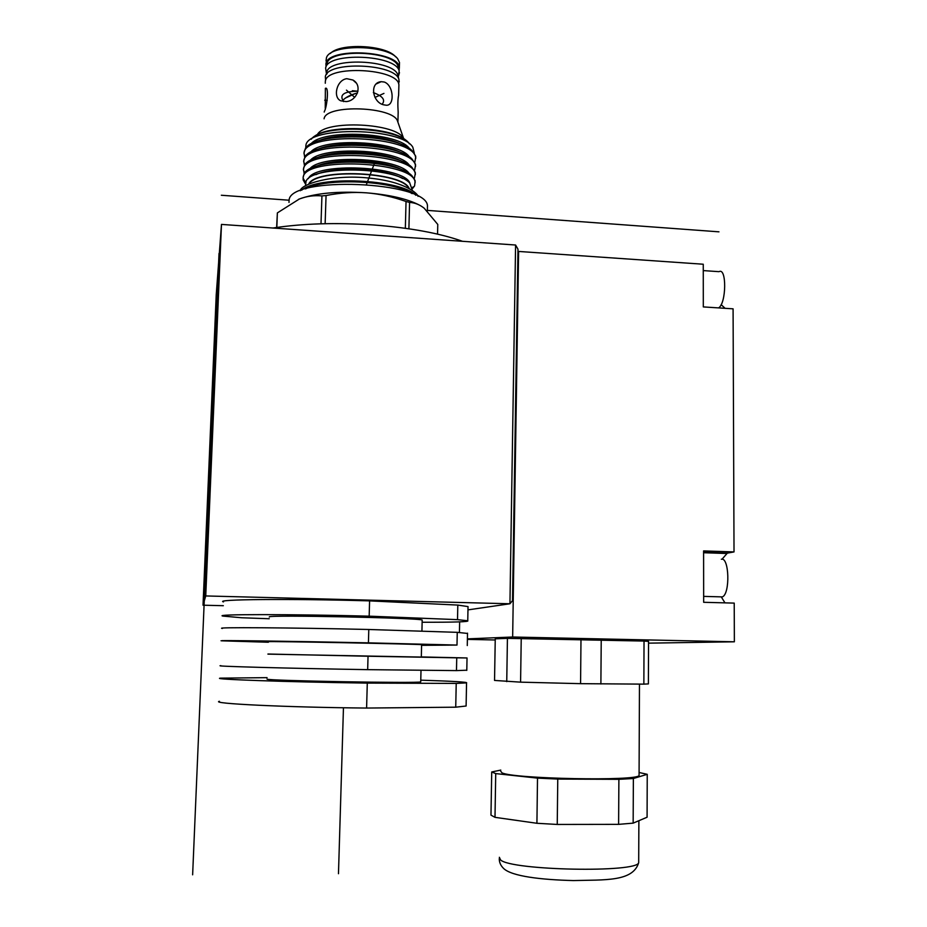 <?xml version="1.0" encoding="UTF-8"?>
<svg xmlns="http://www.w3.org/2000/svg" width="927" height="927" viewBox="0 0 927 927"><rect width="100%" height="100%" fill="white"/><g stroke="black" fill="none" stroke-linecap="round" stroke-linejoin="round"><path stroke-width="1.39" d="M407.544 141.889C395.516 126.848 326.408 123.511 313.222 137.451M414.299 153.129L412.816 147.208C401.936 127.671 308.436 125.875 305.922 145.157L305.736 148.077M403.674 138.841C398.123 123.001 324.021 119.421 317.301 134.763M397.787 121.831L397.625 121.356C393.929 106.431 325.551 104.009 324.091 118.807M325.25 108.332L325.377 88.355C329.178 85.898 326.999 107.416 324.334 111.472L324.218 112.074M348.981 96.42L348.355 96.292M325.284 83.256L325.354 81.159C326.999 64.797 398.112 68.366 398.9 84.763L398.842 87.022M343.025 100.209C345.215 97.694 349.282 95.481 355.261 93.546L357.521 92.967M346.825 78.702L352.886 80.012C363.094 85.551 356.814 101.089 346.095 101.588L340.846 100.823C332.631 97.613 336.571 79.815 346.825 78.702M358.007 91.217L357.938 91.205C343.801 91.356 339.015 94.821 343.593 101.599M382.144 104.23C385.655 99.977 382.724 96.107 373.349 92.619M384.265 82.028C393.848 85.284 394.867 105.979 386.281 105.226L383.627 104.809C372.492 102.41 369.224 82.584 381.182 81.68L384.265 82.028M398.042 117.011L398.17 112.237C397.648 104.566 397.799 98.922 398.622 95.307L398.633 94.751M399.073 70.545L399.363 67.486C398.587 50.626 327.59 46.999 325.922 63.824L326.049 66.814M399.433 64.832L399.491 62.491L397.845 59.061C388.575 44.635 330.615 43.523 326.466 57.694L326.026 60.973M395.632 56.86C386.408 45.052 340.371 42.619 330.336 53.476M409.56 148.737C399.386 132.329 322.225 128.621 310.777 144.125M402.851 145.133C384.937 134.554 336.501 132.225 317.752 141.147M415.76 158.378L415.678 156.107L412.017 150.626C395.817 133.453 314.149 131.889 305.354 148.587L303.952 153.21M304.068 153.963L305.203 156.605M414.775 162.399L415.632 157.636C414.624 135.863 305.4 131.008 304.021 152.828L304.693 157.347M414.543 170.51L415.435 165.759C414.415 144.334 305.099 139.513 303.732 160.985L304.438 165.493M415.551 166.478L415.47 164.23L412.017 159.027C396.177 141.889 313.245 140.29 304.937 156.976L303.662 161.356M303.778 162.086L304.96 164.763M414.299 178.621L415.226 173.894C414.195 152.804 304.798 148.042 303.453 169.166L304.183 173.662M415.342 174.589L415.273 172.364L412.017 167.428C396.536 150.336 312.353 148.714 304.519 165.365L303.384 169.514M303.488 170.22L304.728 172.932M412.712 188.355L414.578 185.875L415.029 182.051C413.987 161.298 304.508 156.57 303.164 177.358L303.152 179.896L305.203 183.569M415.145 182.712L415.064 180.51L412.005 175.84C396.895 158.795 311.449 157.161 304.114 173.766L303.094 177.683M303.21 178.366L305.504 182.318M409.467 157.057C399.641 140.73 321.46 137.011 310.371 152.468M403.048 153.604C385.284 142.92 335.655 140.568 317.046 149.606M409.386 165.388C399.896 149.143 320.696 145.412 309.954 160.835M403.233 162.074C385.644 151.31 334.798 148.923 316.35 158.088M409.282 173.72C400.174 157.578 319.931 153.836 309.548 169.201M403.407 170.556C386.003 159.711 333.929 157.289 315.667 166.57M409.896 183.198C404.334 165.921 315.261 161.808 308.355 178.644M402.689 178.563C385.018 168.193 334.404 165.863 315.898 174.647M412.376 190.475L409.804 183.106C395.609 166.825 312.723 165.226 306.084 181.113L305.481 185.91M427.393 209.027L427.474 205.69C426.385 181.252 289.803 175.666 289.085 200.22L289.004 202.434M418.934 204.855C406.907 198.76 389.398 194.751 366.408 192.828C338.228 191.066 315.898 193.106 299.409 198.969L277.37 212.897L276.825 227.439M298.506 199.328L299.409 198.969C306.605 196.211 314.114 195.191 321.936 195.91L320.997 223.801M437.556 234.125L437.776 224.438L424.149 208.169C419.595 204.589 414.74 202.677 409.572 202.422L406.038 201.483C392.55 196.733 379.34 193.847 366.408 192.828C353.477 191.889 340.024 192.793 326.061 195.527L321.936 195.91M326.061 195.527L325.134 223.697M406.038 201.483L405.342 228.285M277.37 212.897L276.628 227.463M409.572 202.422L408.9 228.784M409.143 188.424C402.909 171.634 315.574 167.799 308.679 184.125M311.298 139.212C322.248 123.476 399.676 127.219 409.34 143.812M724.972 602.863L721.264 596.872M722.029 559.224L727.324 553.141L703.593 552.353M467.961 609.885L509.943 603.767L515.586 245.018L221.472 224.415L216.223 294.89L203.025 605.204L205.748 595.945L509.943 603.767L512.527 600.661L517.926 252.271L518.61 251.437L703.257 264.23L703.303 306.918L733.083 308.83L734.022 551.924L727.324 553.141M734.022 551.924L703.593 550.916L703.663 602.295L734.219 603.106L734.369 641.797L648.541 643.153M518.61 251.437L512.654 637.011L734.369 641.797M703.257 270.591L719.004 271.669C726.849 267.046 726.409 303.697 718.552 307.891M721.345 559.236C729.248 556.768 730.314 593.836 722.388 596.895L719.943 596.826M459.433 632.469L459.641 621.866M467.393 639.387L495.238 639.978M512.654 637.011L467.405 638.877M517.926 252.271L517.973 249.166L515.586 245.018M203.025 605.204L223.326 605.702M468.019 607.243L468.031 606.594L457.811 605.076L369.595 600.881C290.139 598.564 213.604 599.317 223.477 601.901M216.223 294.879L221.472 224.415L205.748 595.945M272.978 228.019C302.642 223.488 336.003 222.457 373.06 224.925C409.827 227.752 439.641 233.21 462.503 241.298M219.143 255.794L219.49 251.124M466.119 705.354L466.107 706.015L455.736 707.185L366.594 708.054C286.327 707.347 209.247 703.558 219.432 701.287M369.595 600.881L369.166 616.165C289.595 614.08 212.99 614.184 222.909 616.084L241.75 617.764L269.236 618.749M222.399 628.436C212.445 627.15 289.12 627.591 368.795 629.491L368.425 642.851C288.645 641.148 211.901 640.14 221.889 640.824L268.366 642.237M267.938 654.022L368.042 656.235L367.671 669.653C287.694 668.355 210.811 666.212 220.881 665.679M267.069 677.649L220.371 678.147C210.267 679.282 287.219 682.005 367.289 683.095L366.594 708.054M422.133 622.249C454.218 622.318 469.433 621.832 467.753 620.777L457.521 619.642L369.166 616.165M422.179 620.325L422.179 620.047C420.534 617.927 268.795 614.752 269.293 616.872L269.293 617.058M368.795 629.491L457.254 632.341L467.509 633.442M457.811 605.076L457.521 619.642M457.254 632.341L456.999 645.065L368.425 642.851M421.588 645.343L456.999 645.065M421.322 656.93L467.034 657.961L456.744 657.822L456.478 670.603L367.671 669.653M466.791 670.209L456.478 670.603M420.777 680.163C453.013 681.206 468.274 682.11 466.548 682.875L456.223 683.408L455.736 707.185M456.744 657.822L368.042 656.235M456.223 683.408L367.289 683.095M421.6 644.786L421.6 644.705C419.919 644.056 267.822 641.067 268.39 641.693L268.39 641.693M421.6 644.705L421.322 657.069L267.926 654.138M420.742 681.658L420.731 681.89C418.992 683.489 266.362 680.754 267.011 679.12L267.022 678.981M643.859 684.138L648.39 683.906L648.541 641.38L644.033 641.067L643.859 684.138L580.569 683.663L520.58 682.156L494.543 680.43L495.25 638.819L507.428 638.355L506.745 681.623M507.428 638.355L644.033 641.067M639.074 774.671L639.074 775.482C637.903 781.322 512.932 778.9 501.982 772.817L500.754 771.299M639.085 772.492L647.243 774.312L633.373 778.518L618.888 779.329L618.61 824.358L633.153 823.141L633.373 778.518M500.777 770.094L491.716 771.971L495.725 773.593L537.509 778.124L557.764 779.074L618.888 779.329M647.243 774.312L647.081 817.232L633.153 823.141M557.764 779.074L557.243 824.451L536.918 823.28L537.509 778.124M495.725 773.593L494.995 817.336L490.974 815.134L491.716 771.971M494.995 817.336L536.918 823.28M557.243 824.451L618.61 824.358M521.229 638.425L520.58 682.156M601.229 639.757L600.881 683.987M580.986 639.329L580.569 683.663M721.125 304.647L725.088 308.309M352.399 94.855L351.739 94.739M349.595 96.141L348.911 96.002M398.668 83.905L398.946 79.629C395.794 63.442 326.872 60.753 325.342 76.802L325.62 80.325M398.147 76.327L397.903 75.319C394.809 59.537 328.17 56.929 326.663 72.573M398.436 76.13L399.166 70.962C395.956 54.554 327.161 51.866 325.632 68.146L326.536 74.369M327.138 73.662L326.594 72.885M398.378 67.683L398.135 66.663C394.983 50.672 328.459 48.065 326.953 63.917M327.219 100.44L324.717 100.232M383.94 93.407L374.971 97.416M346.466 90.139L354.682 97.335M219.015 253.453L192.631 874.81M343.453 707.753L338.471 873.721M221.344 195.249L289.085 200.22M427.359 210.394L718.958 231.831M374.856 162.283L366.489 184.346M351.345 94.89L352.04 95.017M408.703 188.181C401.24 171.912 317.231 168.227 309.131 183.917M638.691 861.241L638.691 862.655C637.498 872.979 511.53 870.511 500.568 859.955L499.352 857.29M301.623 190.232C317.834 175.319 400.997 179.108 415.841 195.284M305.528 188.911C326.13 177.463 392.596 180.487 412.075 193.627M397.625 121.356L403.766 138.899M352.886 80.012L356.072 82.885M381.182 81.68L376.339 83.894M355.261 93.546L345.736 97.903M397.903 122.155L398.17 112.237M398.622 95.307L398.9 84.763M357.938 91.205L352.353 90.719M326.037 88.413L325.377 88.355M399.363 67.486L399.491 62.491M415.678 156.107L415.632 157.636M415.47 164.23L415.435 165.759M415.273 172.364L415.226 173.894M415.064 180.51L415.029 182.051M412.561 187.3L414.218 186.512M427.474 205.69L427.347 211.008M703.593 552.724L726.339 553.477M703.651 596.385L722.388 596.895M421.924 631.206L422.179 620.047M468.031 606.594L467.753 620.777M467.509 633.153L467.278 645.54M467.034 657.961L466.791 670.406M466.548 682.875L466.107 706.015M420.731 681.89L421.009 670.221M639.468 684.114L639.074 775.482M638.877 820.719L638.691 862.655C633.002 881.855 604.786 879.723 573.407 880.569C541.09 879.769 511.913 876.328 503.709 868.564C500.684 865.633 499.201 862.319 499.259 858.611M398.552 83.592L399.247 81.24M397.903 75.319L398.946 79.629M398.251 76.756L399.479 72.642M398.135 66.663L399.166 70.962M300.267 190.765C300.696 184.311 331.901 173.998 369.12 178.077C407.208 181.866 418.506 194.809 418.019 196.385"/></g></svg>
